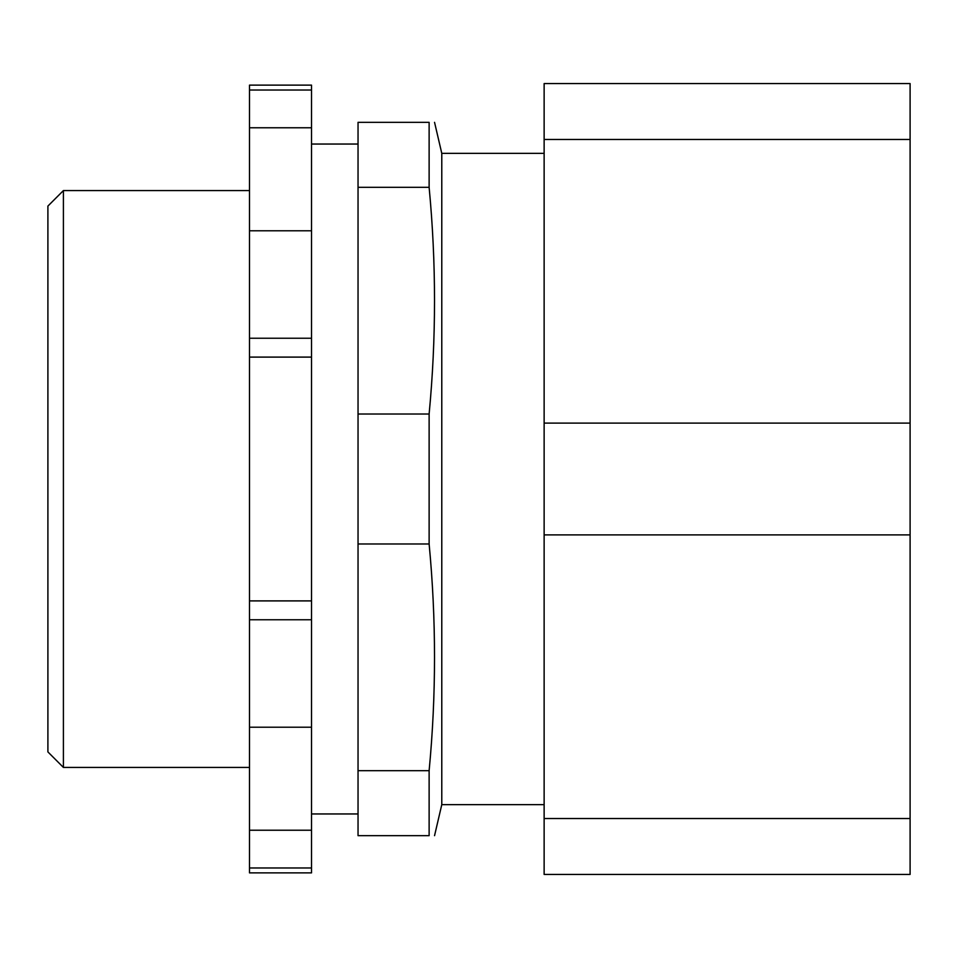 <?xml version="1.0" encoding="UTF-8"?>
<svg xmlns="http://www.w3.org/2000/svg" width="958" height="958" viewBox="0 0 958 958"><rect width="100%" height="100%" fill="white"/><g stroke="black" fill="none" stroke-linecap="round" stroke-linejoin="round"><path stroke-width="1.44" d="M544.132 818.527L544.132 423.101L910.1 423.101L910.1 818.527L544.132 818.527L544.132 874.438L910.1 874.438L910.1 818.527M63.408 767.43L47.9 751.922L47.9 206.078L63.408 190.57L63.408 767.43L249.499 767.43M544.132 153.352L441.782 153.352L441.782 804.648L434.549 835.663M429.124 543.976L429.124 414.024L358.041 414.024L358.041 835.663L429.124 835.663L429.124 770.687C436.309 695.125 436.309 619.551 429.124 543.976L358.041 543.976M429.124 835.663C436.309 835.663 436.309 835.663 429.124 835.663M311.518 90.028L311.518 600.894L249.499 600.894L249.499 85.118L311.518 85.118L311.518 90.028L249.499 90.028M311.518 357.106L249.499 357.106M311.518 127.773L249.499 127.773M311.518 230.794L249.499 230.794M311.518 338.234L249.499 338.234M311.518 600.894L311.518 727.206L249.499 727.206L249.499 600.894M311.518 619.766L249.499 619.766M544.132 139.473L910.1 139.473L910.1 83.562L544.132 83.562L544.132 423.101M910.1 139.473L910.1 423.101M544.132 534.899L910.1 534.899M429.124 414.024C436.309 338.449 436.309 262.875 429.124 187.313L429.124 122.337C436.309 122.337 436.309 122.337 429.124 122.337L358.041 122.337L358.041 414.024M358.041 187.313L429.124 187.313M429.124 770.687L358.041 770.687M311.518 727.206L311.518 872.882L249.499 872.882L249.499 727.206M311.518 830.227L249.499 830.227M311.518 867.972L249.499 867.972M311.518 813.953L358.041 813.953M544.132 804.648L441.782 804.648M441.782 153.352L434.549 122.337M311.518 144.047L358.041 144.047M249.499 190.57L63.408 190.57"/></g></svg>
